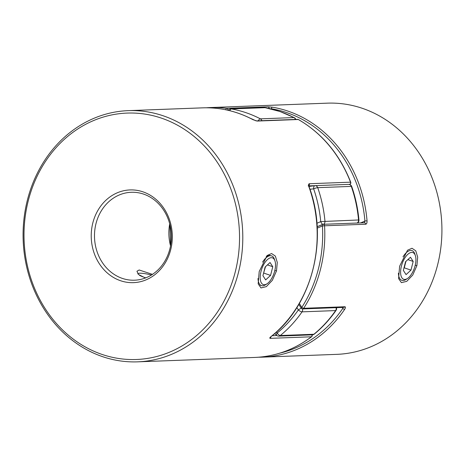 <?xml version="1.0" encoding="UTF-8"?>
<svg xmlns="http://www.w3.org/2000/svg" width="465" height="465" viewBox="0 0 465 465"><rect width="100%" height="100%" fill="white"/><g stroke="black" fill="none" stroke-linecap="round" stroke-linejoin="round"><path stroke-width="0.7" d="M139.517 275.332A14.113 2.186 14.2 0 0 144.778 277.529A14.113 2.186 14.2 0 0 145.76 277.855M151.485 274.984A14.113 2.186 14.2 0 0 138.204 273.519A14.113 2.186 14.2 0 0 137.942 273.914M274.71 270.95A14.113 6.504 108.9 0 0 274.949 260.882A14.113 6.504 108.9 0 0 268.142 258.993A14.113 6.504 108.9 0 0 260.999 271.461A14.113 6.504 108.9 0 0 267.148 283.714A14.113 6.504 108.9 0 0 274.71 270.95M262.568 262.15A15.711 7.237 -71.1 0 1 271.595 255.878A15.711 7.237 -71.1 0 1 274.414 259.255L274.949 260.882M262.94 275.693L265.655 279.895L270.572 275.408L272.769 266.718L270.055 262.516L265.137 267.003L262.94 275.693M267.148 283.714L265.73 284.667A15.711 7.237 -71.1 0 1 261.435 285.615A15.711 7.237 -71.1 0 1 257.999 278.506M267.445 264.899L272.769 266.718M263.51 273.443L265.498 266.678M263.87 273.118L270.572 275.408M415.117 265.666A14.113 6.504 -71.1 0 1 407.555 278.43A14.113 6.504 -71.1 0 1 401.405 266.183A14.113 6.504 -71.1 0 1 408.555 253.716A14.113 6.504 -71.1 0 1 415.355 255.599A14.113 6.504 -71.1 0 1 415.117 265.666M398.406 273.217A15.711 7.237 108.9 0 0 401.841 280.337A15.711 7.237 108.9 0 0 406.137 279.389L407.555 278.43M410.979 270.124L406.061 274.612L403.347 270.415L405.544 261.725L410.461 257.238L413.176 261.44L410.979 270.124L404.277 267.834L403.916 268.166M415.355 255.599L414.821 253.977A15.711 7.237 108.9 0 0 412.002 250.6A15.711 7.237 108.9 0 0 402.986 256.854M407.851 259.621L413.176 261.44M405.904 261.4L404.277 267.834M276.501 270.88L272.327 280.337L266.352 286.62L261.005 287.934L258.162 283.836L259.208 271.531L267.108 255.518L271.589 253.541L275.367 256.11L277.274 262.423L276.501 270.88L274.803 270.554M120.534 280.715A46.384 40.536 87.8 0 1 92.814 222.979A46.384 40.536 87.8 0 1 143.017 191.859A46.384 40.536 87.8 0 1 170.731 249.595A46.384 40.536 87.8 0 1 120.534 280.715M143.598 194.108A43.989 38.444 -92.2 0 0 131.281 192.283A43.989 38.444 -92.2 0 0 94.755 230.582A43.989 38.444 -92.2 0 0 122.272 278.378A43.989 38.444 -92.2 0 0 134.588 280.203A43.989 38.444 -92.2 0 0 171.114 241.905A43.989 38.444 -92.2 0 0 143.598 194.108M101.893 354.371A123.295 107.746 -92.2 0 0 235.319 271.665A123.295 107.746 -92.2 0 0 161.651 118.203A123.295 107.746 -92.2 0 0 28.226 200.909A123.295 107.746 -92.2 0 0 101.893 354.371M163.395 115.866A125.684 109.839 87.8 0 1 242.027 252.425A125.684 109.839 87.8 0 1 137.657 361.84A125.684 109.839 87.8 0 1 102.474 356.62A125.684 109.839 87.8 0 1 23.849 220.061A125.684 109.839 87.8 0 1 128.212 110.647A125.684 109.839 87.8 0 1 163.395 115.866M152.462 274.362L139.145 269.985L136.948 271.264L138.448 274.449L145.406 277.994M271.595 255.878L269.032 255.262L266.288 256.349M308.876 185.622A1.569 1.372 -92.2 0 0 309.318 183.727C308.464 183.989 308.342 185.041 308.946 186.883L309.155 186.936C328.801 239.289 312.253 304.726 271.269 336.457L271.269 336.457A1.569 0.639 -128.8 0 1 271.083 336.515C269.729 337.642 269.433 338.253 270.194 338.346A1.569 1.372 -92.2 0 0 270.793 336.863M309.318 183.727L350.529 182.175A125.684 109.839 -92.2 0 0 298.303 119.511A1.569 1.372 -92.2 0 0 297.641 119.342L256.436 120.9L253.088 119.691A1.569 0.68 -61.9 0 1 253.088 119.691A1.569 0.68 -61.9 0 0 252.919 119.65L257.099 121.057A1.569 1.372 -92.2 0 0 256.401 120.894M308.894 185.884L349.389 184.361A1.569 1.372 -92.2 0 0 350.529 182.175L350.738 182.233A1.569 1.569 0 0 1 349.407 184.361L348.977 184.402A83.793 73.226 87.8 0 1 349.389 184.361A1.569 0.761 85.1 0 0 349.407 184.361A1.569 0.761 85.1 0 0 349.436 184.355M312.073 334.852A1.569 1.569 0 0 1 311.585 336.736A1.569 0.651 -127.2 0 1 311.399 336.794L270.194 338.346M252.919 119.65A125.684 109.839 -92.2 0 0 237.778 113.071A125.684 109.839 -92.2 0 0 202.595 107.851C220.212 107.258 237.04 111.205 253.088 119.691A1.569 0.68 -61.9 0 1 253.21 119.801M416.907 265.602L417.68 257.157L415.762 250.821L411.99 248.264L407.52 250.234L399.615 266.247L398.575 278.558L401.4 282.65L406.759 281.342L412.746 275.042L416.907 265.602L415.216 265.277M206.419 107.781A125.684 109.839 87.8 0 1 210.227 107.56L327.343 103.16A125.684 109.839 87.8 0 1 362.526 108.38A125.684 109.839 87.8 0 1 441.151 244.939A125.684 109.839 87.8 0 1 336.788 354.353L262.405 357.149A125.684 109.839 87.8 0 1 258.592 357.219L262.405 357.149A125.684 109.839 87.8 0 0 344.646 309.353C345.629 307.784 345.71 306.917 344.879 306.749A1.569 1.372 87.8 0 1 343.827 307.377L302.622 308.929A1.569 1.372 -92.2 0 0 303.674 308.295L344.879 306.749M322.646 224.421A1.569 0.715 64.7 0 0 322.512 224.456L317.159 226.705A83.793 73.226 -92.2 0 0 322.646 224.421A1.569 1.372 87.8 0 1 323.123 224.304L364.333 222.758A1.569 1.372 87.8 0 1 365.757 224.235C366.699 223.95 367.129 222.816 367.048 220.829L364.915 220.991L364.572 222.142M360.654 222.898A82.218 71.854 -92.2 0 0 364.915 220.991A124.114 108.467 -92.2 0 0 286.998 112.71A124.114 108.467 -92.2 0 0 271.397 108.769A1.569 0.75 -80.6 0 1 272.345 107.188L267.904 106.811L226.699 108.357A1.569 0.756 97.7 0 0 225.81 109.787M280.052 353.086A124.114 108.467 -92.2 0 0 342.792 308.411A1.569 0.494 34.2 0 0 344.646 309.353M299.309 303.5A85.362 74.598 87.8 0 1 301.802 307.388A1.569 0.407 148.8 0 0 301.221 308.173A1.569 1.569 0 0 0 302.622 308.929A1.569 1.372 -92.2 0 1 302.186 308.865M365.757 224.235L324.553 225.787A1.569 1.372 87.8 0 0 323.123 224.304A1.569 1.569 0 0 0 322.512 224.456A1.569 0.715 64.7 0 0 322.419 225.903A124.114 108.467 -92.2 0 1 301.802 307.388A1.569 0.477 32.8 0 0 303.674 308.295A125.684 109.839 87.8 0 0 324.553 225.787L322.419 225.903A85.362 74.598 87.8 0 1 317.229 228.1M277.931 335.974A3.145 2.744 -92.2 0 0 278.808 336.108A3.145 3.145 0 0 1 276.617 335.329A3.145 1.174 -48.7 0 1 277.169 333.021A122.545 107.095 -92.2 0 0 298.361 309.94A80.648 70.482 -92.2 0 0 296.856 307.551M348.512 184.402A3.145 2.744 87.8 0 1 348.634 184.396A3.145 3.145 0 0 1 351.714 186.5A3.145 0.506 160.8 0 0 351.302 186.395L317.723 187.662A3.145 2.744 -92.2 0 0 315.933 185.785A3.145 2.744 -92.2 0 0 315.055 185.657A3.145 2.744 -92.2 0 0 314.939 185.663A3.145 1.529 85 0 0 314.898 185.669A3.145 1.529 85 0 0 313.648 188.854A80.648 70.482 -92.2 0 0 309.969 189.29M323.588 224.287A3.145 2.744 -92.2 0 0 324.878 222.439A3.145 2.744 -92.2 0 0 324.971 221.241A125.684 109.839 87.8 0 0 317.723 187.662A3.145 0.506 160.8 0 0 313.648 188.854A122.545 107.095 -92.2 0 1 320.716 221.596L358.55 219.974A125.684 109.839 -92.2 0 0 351.302 186.395A3.145 2.744 87.8 0 0 348.634 184.396L315.055 185.657A3.145 3.145 0 0 0 314.898 185.669L309.004 186.459M351.714 186.5C355.469 197.3 357.881 208.465 358.945 219.986L358.55 219.974A3.145 2.744 87.8 0 1 358.457 221.177A3.145 2.744 87.8 0 1 357.167 223.026M322.838 224.345A3.145 1.43 -115.2 0 1 320.716 221.596A80.648 70.482 -92.2 0 1 316.921 223.229M301.303 308.289A3.145 0.82 148.7 0 0 298.361 309.94A3.145 0.994 -145.3 0 0 302.047 311.852A125.684 109.839 87.8 0 1 280.308 335.527A3.145 1.273 -129.3 0 1 277.169 333.021A80.648 70.482 -92.2 0 1 276.251 332.202M336.451 307.656A3.145 3.145 0 0 1 336.044 310.411L336.044 310.411A3.145 0.994 -145.3 0 1 335.62 310.585L302.047 311.852A3.145 2.744 -92.2 0 0 302.523 310.783A3.145 2.744 -92.2 0 0 302.494 308.929M336.044 310.411C329.755 319.467 322.495 327.377 314.259 334.132A3.145 1.273 -129.3 0 1 313.881 334.265A125.684 109.839 -92.2 0 0 335.62 310.585A3.145 2.744 87.8 0 0 336.102 309.521A3.145 2.744 87.8 0 0 336.073 307.673M170.539 245.863A43.989 38.444 87.8 0 1 169.713 223.828M137.657 361.84L254.774 357.44A125.684 109.839 -92.2 0 0 311.399 336.794A1.569 1.372 87.8 0 0 311.893 334.864M271.083 336.515A125.684 109.839 -92.2 0 0 308.946 186.883M350.738 182.233C339.723 154.403 322.303 133.507 298.478 119.552A1.569 0.668 -60.3 0 0 298.303 119.511L257.099 121.057M272.176 335.713L276.89 335.538M297.641 119.342A1.569 1.569 0 0 1 298.478 119.552A1.569 0.668 -60.3 0 1 298.606 119.679M272.345 107.188A125.684 109.839 87.8 0 1 288.143 111.176A125.684 109.839 87.8 0 1 367.048 220.829M206.414 107.781L210.227 107.56A125.684 109.839 87.8 0 1 226.699 108.357A1.569 1.372 87.8 0 1 227.897 110.24M342.792 308.411A82.218 71.854 -92.2 0 0 342.217 307.441M269.13 108.484A1.569 1.372 -92.2 0 0 267.904 106.811M279.75 111.49A125.684 109.839 -92.2 0 0 264.969 107.677L231.39 108.938A125.684 109.839 87.8 0 1 260.377 118.842L293.956 117.581A125.684 109.839 -92.2 0 0 279.75 111.49M265.271 107.735A3.145 1.5 100 0 0 265.12 107.688A3.145 1.5 100 0 0 264.969 107.677A3.145 2.744 87.8 0 0 264.457 107.642L230.878 108.903A3.145 3.145 0 0 0 228.356 110.345M280.308 335.527L313.881 334.265A3.145 2.744 87.8 0 1 312.387 334.841L278.808 336.108A3.145 2.744 -92.2 0 0 280.308 335.527M255.814 120.784A122.545 107.095 -92.2 0 0 250.42 118.313M229.815 110.699A3.145 1.5 100 0 1 231.39 108.938A3.145 2.744 -92.2 0 0 230.878 108.903M264.457 107.642A3.145 3.145 0 0 1 265.12 107.688L280.006 111.524L294.287 117.651A3.145 1.366 117.5 0 0 293.956 117.581A3.145 2.744 87.8 0 1 295.426 119.429M261.853 120.691A3.145 2.744 -92.2 0 0 260.377 118.842A3.145 1.366 117.5 0 0 258.18 120.83M138.204 273.519L137.809 273.751M261.435 285.615L260.133 285.173M128.212 110.647L202.595 107.851M309.149 186.936L308.894 185.419L308.161 185.913M270.537 336.986L271.264 336.457M311.585 336.736C294.38 349.634 275.443 356.533 254.774 357.44M169.824 224.258L170.62 245.421M301.221 308.173L298.792 304.383M295.804 119.412A3.145 3.145 0 0 0 294.287 117.651M357.347 223.02A3.145 3.145 0 0 0 358.945 219.986M312.387 334.841A3.145 3.145 0 0 0 314.259 334.132M276.617 335.329L274.699 333.579"/></g></svg>
